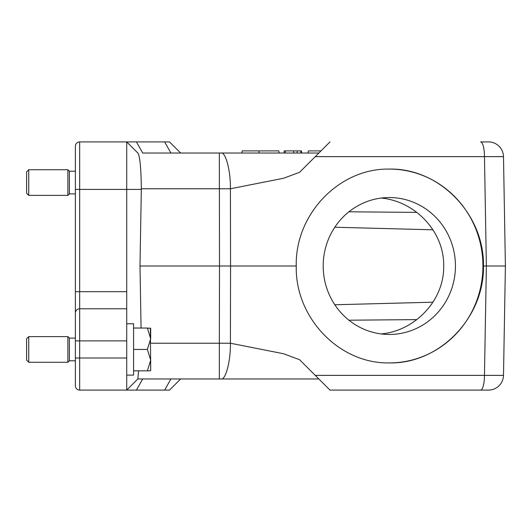 <?xml version="1.0" encoding="UTF-8"?>
<svg xmlns="http://www.w3.org/2000/svg" width="532" height="532" viewBox="0 0 532 532"><rect width="100%" height="100%" fill="white"/><g stroke="black" fill="none" stroke-linecap="round" stroke-linejoin="round"><path stroke-width="0.8" d="M126.722 291.676L126.722 189.412L79.66 189.412L79.66 291.676L126.722 291.676L126.722 390.089L79.66 390.089A4.276 4.276 0 0 1 75.378 385.806L75.378 146.194A4.276 4.276 0 0 1 79.66 141.911L126.722 141.911L79.66 141.911A4.276 4.276 0 0 0 75.378 146.194M389.377 362.917A96.917 93.612 90 0 0 482.93 266A96.917 93.612 90 0 0 389.377 169.083M455.445 266A68.462 66.128 -90 0 1 389.318 334.462A68.462 66.128 -90 0 1 323.19 266A68.462 66.128 -90 0 1 389.318 197.538A68.462 66.128 -90 0 1 455.445 266M150.689 343.226L219.33 343.226L219.33 378.964L318.841 378.964L137.848 378.964L138.566 370.831M142.702 153.036L219.33 153.036L170.925 153.036L180.641 153.036L169.515 141.911L126.722 141.911L136.438 141.911L142.702 153.036L170.925 153.036L164.654 141.911M141.073 328.045L139.989 266L219.503 266L219.33 153.036L318.841 153.036M416.822 319.606L348.926 320.204M348.926 211.796L416.822 212.394M220.986 378.964C225.595 380.52 230.722 361.048 230.403 343.226L219.33 343.226L219.503 266L230.575 266L230.403 343.226L283.516 353.733L299.569 359.685L329.966 390.089L488.516 390.089A14.976 14.976 0 0 0 503.491 375.373L505.4 266L486.374 266L505.4 266L503.491 156.627A14.976 14.976 0 0 0 488.516 141.911L480.589 141.911A14.976 3.877 90 0 1 484.466 156.627L315.257 156.627L299.569 172.315L283.516 178.267L230.403 188.774L230.575 266L296.257 266C294.974 214.197 339.389 167.999 389.437 169.083C439.465 167.999 484.3 214.197 483.482 266L486.374 266L484.466 156.627L503.491 156.627M410.165 390.089L334.608 390.089M220.986 153.036C225.595 151.48 230.722 170.952 230.403 188.774L141.332 188.774L139.989 266M126.722 390.089L136.438 390.089L126.722 390.089L137.848 378.964L126.722 390.089M180.641 378.964L169.515 390.089L136.438 390.089L142.702 378.964M75.378 291.676L79.66 291.676L79.66 308.786L126.722 308.786M75.378 182.562L75.378 176.897M483.482 266C484.3 317.803 439.465 364.001 389.437 362.917C339.389 364.001 294.974 317.803 296.257 266M315.257 156.627L329.966 141.911M141.332 188.774C141.086 168.591 139.983 156.734 138.014 153.209L126.722 141.911L126.722 189.412L141.326 189.412M315.257 375.373L503.491 375.373M164.654 390.089L170.925 378.964M334.814 304.763L432.935 302.196M432.948 229.804L334.814 227.237M79.66 308.786A4.276 4.276 0 0 0 75.378 313.069A4.276 4.276 0 0 1 79.66 308.786L79.66 357.996L126.722 357.996M285.278 153.036L285.391 150.902L297.288 150.902L293.651 150.902L293.837 153.036M285.391 150.902L284.181 150.902L283.988 153.036L284.181 150.902M301.451 150.902L301.637 153.036L301.451 150.902L300.76 150.902L300.893 153.036M300.76 150.902L297.288 150.902L297.049 153.036M320.982 150.902L308.374 150.902L308.055 153.036M241.934 153.036L242.12 150.902L259.051 150.902L258.958 153.036M259.051 150.902L278.821 150.902L279.14 153.036M381.264 198.05C415.02 201.276 444.267 231.407 443.708 266C444.306 300.434 415.066 330.758 381.264 333.95M28.741 195.397L26.6 193.262L26.6 171.869L28.741 169.728L28.741 195.397L67.89 195.397L67.89 169.728L28.741 169.728M67.89 169.728L69.386 171.224L69.386 193.901L67.89 195.397M28.741 362.272L26.6 360.131L26.6 338.738L28.741 336.603L28.741 362.272L67.89 362.272L67.89 336.603L28.741 336.603M67.89 336.603L69.386 338.099L69.386 360.776L67.89 362.272M126.722 323.762L133.572 323.762L133.572 375.113L126.722 375.113M150.376 328.045L150.689 370.518L150.689 360.131L147.377 349.438L150.689 338.738L147.377 328.045L150.689 328.357L150.689 338.738M150.376 370.831L147.377 370.831L150.689 360.131M147.377 349.438L133.572 349.438M147.377 370.831L133.572 370.831M133.572 328.045L147.377 328.045M126.722 340.879L75.378 340.879M480.589 390.089A14.976 3.877 -90 0 0 484.466 375.373L486.374 266M75.378 357.996L79.66 357.996L79.66 390.089M79.66 141.911L79.66 189.412L75.378 189.412M69.386 193.901L75.378 193.901M69.386 171.224L75.378 171.224M69.386 360.776L75.378 360.776M69.386 338.099L75.378 338.099"/></g></svg>
